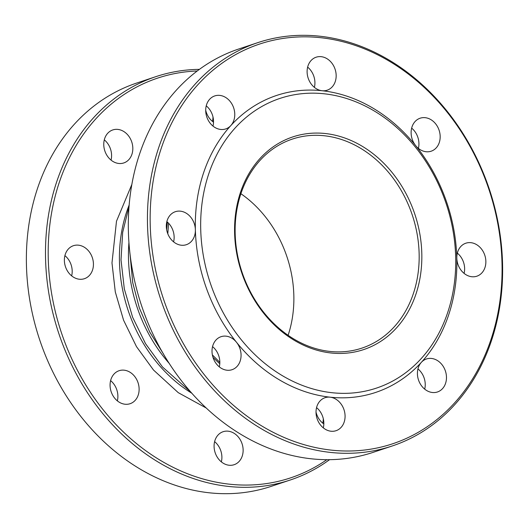 <?xml version="1.0" encoding="UTF-8"?>
<svg xmlns="http://www.w3.org/2000/svg" width="529" height="529" viewBox="0 0 529 529"><rect width="100%" height="100%" fill="white"/><g stroke="black" fill="none" stroke-linecap="round" stroke-linejoin="round"><path stroke-width="0.79" d="M257.755 42.657L238.645 49.032A212.572 173.274 71.6 0 0 128.395 231.424A212.572 173.274 71.6 0 0 373.19 452.335L392.3 445.954A212.572 173.274 -108.4 0 1 147.512 225.05A212.572 173.274 -108.4 0 1 257.755 42.657A212.572 173.274 -108.4 0 1 502.55 263.561A212.572 173.274 -108.4 0 1 392.3 445.954M411.648 128.124A17.391 14.177 -108.4 0 1 418.928 143.366A17.391 14.177 -108.4 0 1 418.399 148.371M457.34 253.127A17.391 14.177 -108.4 0 1 464.621 268.368A17.391 14.177 -108.4 0 1 464.092 273.374M417.95 368.898A17.391 14.177 -108.4 0 1 425.23 384.14A17.391 14.177 -108.4 0 1 424.708 389.146M316.554 407.621A17.391 14.177 -108.4 0 1 323.834 422.863A17.391 14.177 -108.4 0 1 323.305 427.868M212.546 346.614A17.391 14.177 -108.4 0 1 219.826 361.856A17.391 14.177 -108.4 0 1 219.297 366.861M166.853 221.618A17.391 14.177 -108.4 0 1 174.134 236.86A17.391 14.177 -108.4 0 1 173.605 241.865M206.237 105.846A17.391 14.177 -108.4 0 1 213.524 121.088A17.391 14.177 -108.4 0 1 212.995 126.094M307.64 67.123A17.391 14.177 -108.4 0 1 314.92 82.365A17.391 14.177 -108.4 0 1 314.391 87.371M502.001 263.032A210.641 171.7 71.6 0 0 233.461 55.843A210.641 171.7 71.6 0 0 242.818 412.977A210.641 171.7 71.6 0 0 502.001 263.032M456.811 258.132A17.391 14.177 -108.4 0 1 465.831 243.208A17.391 14.177 -108.4 0 1 485.86 261.28A17.391 14.177 -108.4 0 1 476.841 276.204A17.391 14.177 -108.4 0 1 456.811 258.132A156.531 127.595 -108.4 0 1 421.362 362.325A17.391 14.177 -108.4 0 1 426.44 358.979A17.391 14.177 -108.4 0 1 446.469 377.051A17.391 14.177 -108.4 0 1 437.45 391.976A17.391 14.177 -108.4 0 1 419.973 383.36A17.391 14.177 -108.4 0 1 421.362 362.325A156.531 127.595 -108.4 0 1 330.103 397.18A17.391 14.177 -108.4 0 1 345.073 415.781A17.391 14.177 -108.4 0 1 336.054 430.699A17.391 14.177 -108.4 0 1 317.102 418.69A17.391 14.177 -108.4 0 1 325.044 397.702A17.391 14.177 -108.4 0 1 330.103 397.18A156.531 127.595 -108.4 0 1 236.496 342.27A17.391 14.177 -108.4 0 1 241.065 354.774A17.391 14.177 -108.4 0 1 232.046 369.698A17.391 14.177 -108.4 0 1 213.094 357.683A17.391 14.177 -108.4 0 1 221.036 336.695A17.391 14.177 -108.4 0 1 236.496 342.27A156.531 127.595 -108.4 0 1 195.373 229.771A17.391 14.177 -108.4 0 1 186.353 244.696A17.391 14.177 -108.4 0 1 167.402 232.687A17.391 14.177 -108.4 0 1 175.344 211.699A17.391 14.177 -108.4 0 1 195.373 229.771A156.531 127.595 -108.4 0 1 230.823 125.578A17.391 14.177 -108.4 0 1 225.738 128.924A17.391 14.177 -108.4 0 1 206.786 116.916A17.391 14.177 -108.4 0 1 214.734 95.928A17.391 14.177 -108.4 0 1 234.764 113.999A17.391 14.177 -108.4 0 1 230.823 125.578A156.531 127.595 -108.4 0 1 322.082 90.73A17.391 14.177 -108.4 0 1 307.422 75.184A17.391 14.177 -108.4 0 1 316.13 57.205A17.391 14.177 -108.4 0 1 336.16 75.277A17.391 14.177 -108.4 0 1 327.14 90.201A17.391 14.177 -108.4 0 1 322.082 90.73A156.531 127.595 -108.4 0 1 415.688 145.634A17.391 14.177 -108.4 0 1 420.138 118.212A17.391 14.177 -108.4 0 1 440.168 136.284A17.391 14.177 -108.4 0 1 431.148 151.208A17.391 14.177 -108.4 0 1 415.688 145.634A156.531 127.595 -108.4 0 1 456.811 258.132M235.167 233.62A110.151 89.791 71.6 0 0 362.015 348.089A110.151 89.791 71.6 0 0 412.329 215.184A110.151 89.791 71.6 0 0 292.292 139.107A110.151 89.791 71.6 0 0 235.167 233.62M234.612 233.091A112.082 91.365 -108.4 0 1 372.528 153.304A112.082 91.365 -108.4 0 1 377.508 343.341A112.082 91.365 -108.4 0 1 234.612 233.091M200.722 229.414A152.669 124.441 71.6 0 0 395.348 379.577A152.669 124.441 71.6 0 0 388.57 120.738A152.669 124.441 71.6 0 0 200.722 229.414M288.113 335.287A110.151 89.791 71.6 0 0 240.887 193.713M326.876 459.655A210.641 171.7 -108.4 0 1 61.271 332.298A210.641 171.7 -108.4 0 1 197.211 70.985M199.4 69.359A212.572 173.274 71.6 0 0 155.81 76.665A212.572 173.274 71.6 0 0 45.567 259.058A212.572 173.274 71.6 0 0 290.355 479.968A212.572 173.274 71.6 0 0 329.6 459.641M290.355 479.968L271.245 486.343A212.572 173.274 -108.4 0 1 26.45 265.439A212.572 173.274 -108.4 0 1 136.7 83.046L155.81 76.665M323.834 423.96A17.391 14.177 -108.4 0 1 316.018 412.084M243.128 449.789A17.391 14.177 -108.4 0 1 234.109 464.713A17.391 14.177 -108.4 0 1 215.158 452.698A17.391 14.177 -108.4 0 1 223.099 431.717A17.391 14.177 -108.4 0 1 243.128 449.789M139.12 388.782A17.391 14.177 -108.4 0 1 130.101 403.706A17.391 14.177 -108.4 0 1 111.15 391.691A17.391 14.177 -108.4 0 1 119.091 370.71A17.391 14.177 -108.4 0 1 139.12 388.782M93.428 263.786A17.391 14.177 -108.4 0 1 84.409 278.704A17.391 14.177 -108.4 0 1 65.457 266.695A17.391 14.177 -108.4 0 1 73.399 245.707A17.391 14.177 -108.4 0 1 93.428 263.786M132.819 148.014A17.391 14.177 -108.4 0 1 123.793 162.939A17.391 14.177 -108.4 0 1 104.841 150.924A17.391 14.177 -108.4 0 1 112.789 129.936A17.391 14.177 -108.4 0 1 132.819 148.014M213.518 122.186A17.391 14.177 -108.4 0 1 205.708 110.31M323.292 418.69A17.391 14.177 -108.4 0 1 322.763 423.154M214.609 441.629A17.391 14.177 -108.4 0 1 221.889 456.871A17.391 14.177 -108.4 0 1 221.36 461.877M110.601 380.629A17.391 14.177 -108.4 0 1 113.312 383.366A17.391 14.177 -108.4 0 1 117.881 395.871A17.391 14.177 -108.4 0 1 117.352 400.876M64.908 255.626A17.391 14.177 -108.4 0 1 72.189 270.868A17.391 14.177 -108.4 0 1 71.66 275.873M104.292 139.854A17.391 14.177 -108.4 0 1 111.579 155.096A17.391 14.177 -108.4 0 1 111.05 160.102M212.982 116.916A17.391 14.177 -108.4 0 1 212.446 121.379M212.969 357.3A138.062 112.538 71.6 0 0 219.786 363.734M167.448 222.127A138.062 112.538 71.6 0 0 166.642 229.718M169.326 363.529A138.062 112.538 -108.4 0 1 128.494 258.899A138.062 112.538 -108.4 0 1 128.931 242.447M191.974 393.331A138.062 112.538 -108.4 0 1 119.468 261.915A138.062 112.538 -108.4 0 1 129.155 205.014M167.805 233.792L168.572 223.218M219.833 362.385L212.367 354.886M129.036 206.462L122.668 232.416L121.015 259.911L124.322 288.933L132.614 317.241L145.521 343.632L162.509 366.994L191.009 392.24M129.989 253.708L132.726 282.665L139.352 307.971L149.694 331.981L163.408 353.894M131.82 184.522L116.486 221.228L111.983 262.926L115.296 291.948L123.588 320.25L136.495 346.647L153.483 370.009L178.266 392.67L206.416 408.117"/></g></svg>
